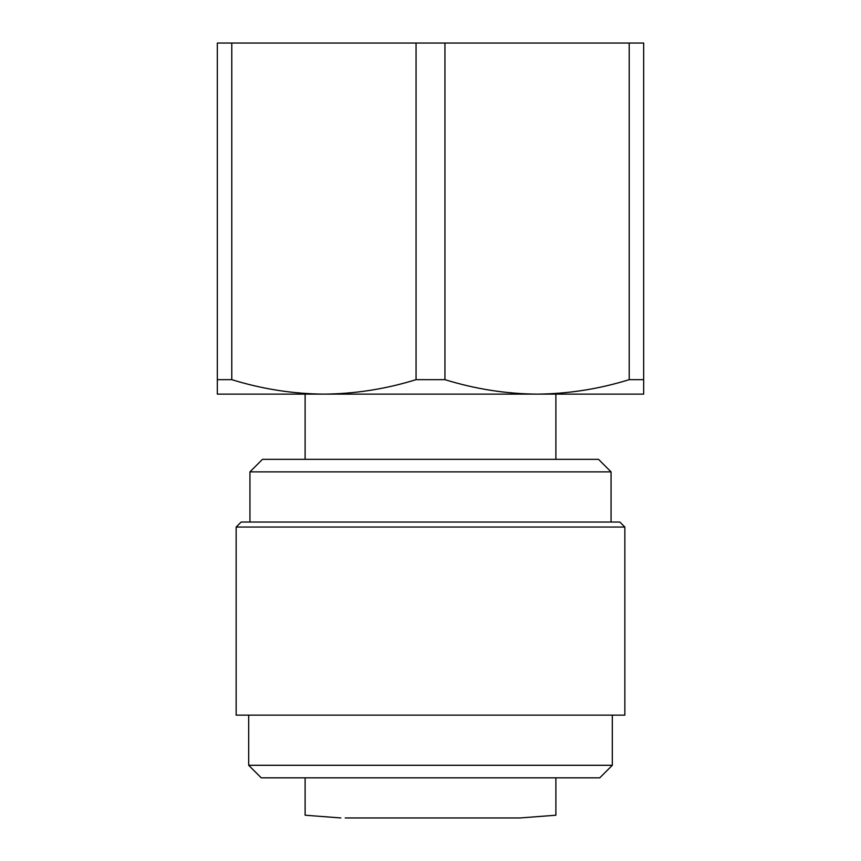 <?xml version="1.0" encoding="UTF-8"?>
<svg xmlns="http://www.w3.org/2000/svg" width="861" height="861" viewBox="0 0 861 861"><rect width="100%" height="100%" fill="white"/><g stroke="black" fill="none" stroke-linecap="round" stroke-linejoin="round"><path stroke-width="1.29" d="M512.639 817.95L423.892 817.95M382.887 817.95L370.402 817.95M345.218 817.95L520.152 817.95L555.883 815.216L555.883 777.827M624.849 527.05L236.151 527.05L236.151 715.136L624.849 715.136L624.849 527.05L619.834 522.035L241.166 522.035L236.151 527.05M248.689 715.136L248.689 765.289L612.311 765.289L612.311 715.136M248.689 765.289L261.227 777.827L599.773 777.827L612.311 765.289M249.938 471.882L262.476 459.344L598.524 459.344L611.062 471.882L249.938 471.882L249.938 522.035M611.062 471.882L611.062 522.035M305.117 394.134L305.117 459.344M555.883 394.134L555.883 459.344M323.919 394.134L217.338 394.134L217.338 379.658L231.781 379.658C261.959 389.011 292.675 393.843 323.919 394.134L537.081 394.134C505.837 393.843 475.121 389.011 444.943 379.658L416.057 379.658C385.879 389.011 355.162 393.843 323.919 394.134M643.662 394.134L537.081 394.134C568.325 393.843 599.041 389.011 629.219 379.658L643.662 379.658L643.662 394.134M217.338 379.658L217.338 43.05L231.781 43.05L231.781 379.658M416.057 379.658L416.057 43.05L231.781 43.05M629.219 379.658L629.219 43.05L444.943 43.05L444.943 379.658M629.219 43.05L643.662 43.05L643.662 379.658M416.057 43.05L444.943 43.05M340.848 817.95L305.117 815.216L305.117 777.827"/></g></svg>
